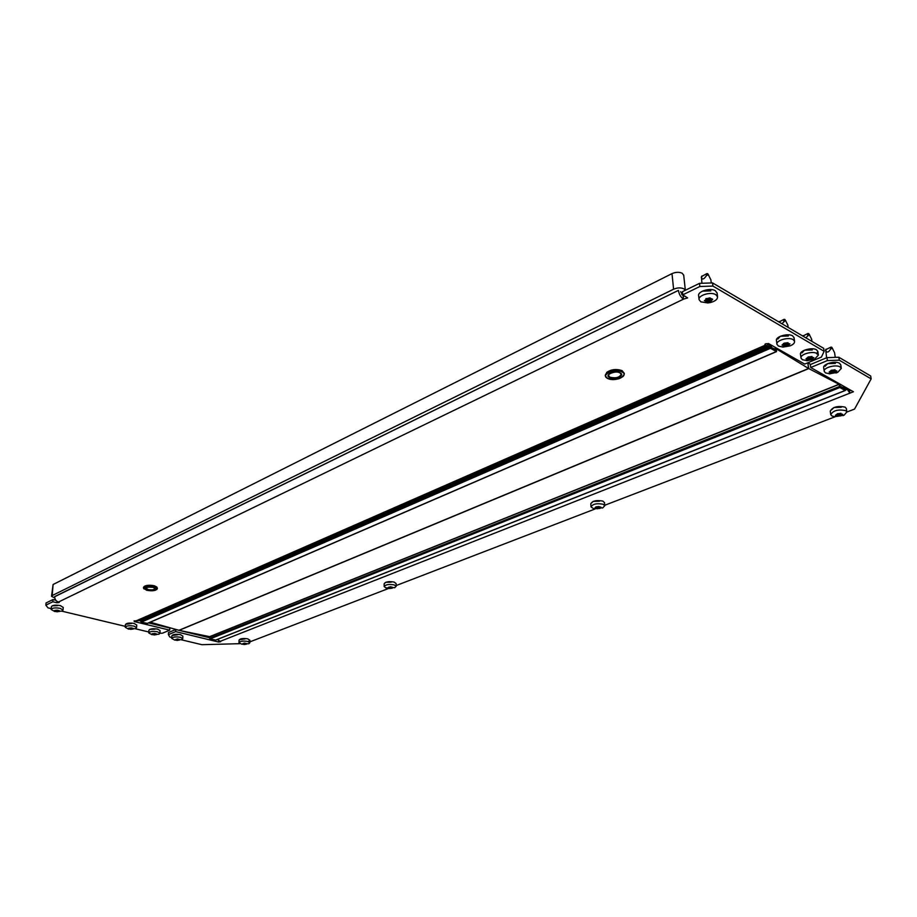 <?xml version="1.0" encoding="UTF-8"?>
<svg xmlns="http://www.w3.org/2000/svg" width="917" height="917" viewBox="0 0 917 917"><rect width="100%" height="100%" fill="white"/><g stroke="black" fill="none" stroke-linecap="round" stroke-linejoin="round"><path stroke-width="1.38" d="M812.29 349.95L804.45 350.202L801.882 352.953M125.732 624.294L131.44 623.526M788.333 336.012L780.356 336.264L777.822 339.084M824.131 351.303L823.695 348.334L712.543 282.906L712.91 286.07L824.131 351.303L821.403 357.103L804.702 364.095L768.71 343.657L765.672 343.76L765.087 345.25L766.967 345.549L768.251 343.485M138.146 620.717L134.031 620.969L134.444 621.6L169.702 630.162L162.458 633.2L159.948 633.269L157.495 631.767C152.703 631.022 149.792 631.412 148.772 632.936L151.981 634.69L158.985 634.197L159.948 633.223L160.074 630.598L157.632 629.131C152.841 628.386 149.941 628.775 148.909 630.3L148.772 632.81M169.702 630.162L169.794 628.065L148.646 622.907M139.923 619.938L139.877 620.775L138.696 620.477M55.811 600.245L52.991 599.558L46.033 602.962L45.85 605.163L47.982 607.856L51.226 608.624M685.228 296.26L683.165 296.019L683.497 299.148L687.624 297.91L682.741 294.85L699.854 286.505L699.499 283.353L682.408 291.709L682.741 294.85M699.499 283.353L712.543 282.906M52.2 605.816L57.496 605.667M712.91 286.07L699.854 286.505M52.991 599.558L52.808 601.77L56.934 602.767L59.192 602.48L58.459 602.033C55.983 601.151 54.722 599.351 54.688 596.6L678.408 290.38C679.073 294.323 680.781 297.246 683.497 299.148L58.459 602.033M52.808 601.77L45.85 605.163M61.817 611.158L125.308 626.357M135.28 628.753L148.818 631.996M710.824 290.884L702.376 291.17M149.861 629.337L154.916 629.2M680.632 291.64L683.165 296.019M54.768 597.93L51.535 596.314L52.2 595.546L673.605 289.199C677.434 287.594 680.872 287.48 683.922 288.844L685.286 290.299M51.547 596.188L53.094 584.507L671.989 273.621C675.795 272.005 679.222 271.89 682.259 273.277L683.738 275.352M682.672 294.139L681.744 294.598M55.135 596.497L676.941 291.09M769.787 346.523L768.813 345.973L139.877 620.775L140.817 621.004L769.787 346.523L769.466 344.093L770.475 348.288L776.516 351.612L776.378 348.884L775.415 348.334L775.415 349.709L770.956 347.188L770.44 344.643M140.817 621.004L141.241 622.184L147.339 623.377M150.228 622.219L178.93 630.3L808.576 368.474L807.774 362.811M776.218 348.792L808.576 368.474M775.106 349.526L775.197 348.07L776.355 348.735M771.231 347.337L775.381 349.411M771.22 345.09L771.506 347.211M768.813 345.973L768.503 343.566M701.837 276.418L706.812 273.587L708.474 274.905M701.929 283.261L701.516 278.023C702.605 279.811 704.245 279.009 706.399 275.616L708.291 274.71L710.881 279.8M710.95 301.338L707.374 301.98L704.348 300.604L705.769 299.985L705.815 298.839L709.643 297.956L712.647 299.24L710.95 301.338M717.128 293.188L715.363 290.735C710.388 287.445 697.344 291.423 698.651 295.778L699.052 299.355M715.822 294.678C710.847 291.4 697.78 295.366 699.098 299.71L700.863 301.842L707.878 302.942L710.469 302.53C715.26 301.223 717.621 299.309 717.541 296.776L715.822 294.678M391.215 582.157L385.702 582.306L384.693 583.281M599.512 501.221L593.207 501.404L591.625 502.929M239.44 639.734L245.103 638.931M841.267 407.274L834.012 407.503L831.559 409.888M172.201 635.504L177.829 634.736M835.376 363.396L827.673 363.636L825.082 366.319M851.205 390.493L849.44 390.31L849.876 393.152L853.418 391.754L810.72 367.511L827.398 360.576L826.962 357.63L810.296 364.588L810.72 367.511M826.962 357.63L838.849 357.252L839.296 360.186L827.398 360.576M846.884 412.031L854.552 409.085L871.15 378.87L870.692 375.993L838.849 357.252M178.655 630.231L175.743 629.521L168.499 632.547L168.396 634.633L169.805 637.017L171.777 637.487M179.377 630.403L209.592 637.774M217.031 639.596L217.799 639.779M175.743 629.521L175.651 631.607L218.487 642.015L220.642 641.717L217.535 639.39M175.651 631.607L168.396 634.633M181.383 639.791L201.878 644.697L240.128 643.665M249.848 641.877L388.361 588.554M396.144 585.562L595.179 508.935M604.716 505.267L835.055 416.776M871.15 378.87L839.296 360.186M249.504 640.536L248.782 641.201M848.042 388.705L849.44 390.31M846.059 387.57L849.876 393.152L220.091 641.384M215.655 640.066L209.993 638.931L209.638 636.753L839.021 384.406L840.293 386.435L844.293 388.693L844.121 386.47M845.451 390.08L846.208 389.782L845.336 389.289L844.981 386.963L845.119 390.47L839.892 387.513L839.021 384.406M843.422 386.08L843.732 388.12L840.247 386.149L839.009 384.269L808.76 368.577L807.774 362.834M807.934 362.765L810.651 364.439M808.76 368.577L179.113 630.346L209.638 636.65L839.009 384.269M846.208 389.782L845.852 387.455M826.068 349.526L830.871 347.142L832.349 348.254M826.595 357.79L825.873 351.073C827.157 352.873 828.75 352.197 830.642 349.068L832.304 348.208L834.55 352.632M835.032 372.634L831.696 373.185L829.14 372.061L831.467 370.262L835.089 369.895L835.238 370.766L836.854 370.881L835.032 372.634M840.797 364.943L839.525 363.258C835.284 360.427 822.434 364.106 823.695 367.751L824.2 371.19M835.995 372.99L837.725 372.336L841.313 368.393L840.075 366.926C835.846 364.106 822.973 367.774 824.234 371.408L825.506 372.898L830.091 373.872M803.017 335.966L807.854 333.49L809.379 334.648M805.814 337.811L809.31 334.579L811.614 339.118M812.026 359.418L807.843 359.9L805.997 358.811L808.324 356.954L812.003 356.575L812.175 357.47L813.826 357.596L812.026 359.418M816.726 353.87L817.826 351.394L816.508 349.813C812.141 346.901 799.246 350.638 800.507 354.421L800.999 357.882M812.221 360.072L814.388 359.326L818.365 355.108L817.047 353.538C812.668 350.638 799.762 354.363 801.034 358.123L802.386 359.728L807.694 360.725M779.118 321.913L784.001 319.345L785.548 320.537M781.892 323.724L785.456 320.434L787.829 325.111M788.162 345.709L783.909 346.202L782.006 345.067L784.31 343.141L788.047 342.763L788.242 343.68L789.938 343.818L788.162 345.709M794.076 337.823L792.632 335.874C788.127 332.871 775.186 336.665 776.47 340.585L776.928 344.081M793.159 339.645C788.643 336.654 775.69 340.448 776.963 344.345L778.407 346.053L782.912 347.096L790.11 345.869C793.262 344.551 794.752 343.038 794.569 341.33L793.159 339.645M840.923 415.837L837.049 416.261L835.376 415.321L837.588 413.727L841.004 413.407L841.141 414.186L842.654 414.266L840.923 415.837M846.368 408.65L845.176 407.159C837.645 405.612 832.67 406.953 830.24 411.16L830.722 414.461M845.715 410.656C838.172 409.131 833.186 410.461 830.745 414.644L831.937 415.974L834.642 416.731L844.11 415.16L846.872 411.962L845.715 410.656M843.01 415.642L844.11 415.16M599.959 508.408L596.658 508.74L594.915 508.007L595.832 507.009L598.629 506.528L601.025 507.239L599.959 508.408M604.521 502.722L602.916 501.118C596.589 499.925 592.542 500.808 590.777 503.742L590.995 506.711M603.157 504.27C596.829 503.078 592.783 503.96 591.007 506.883L593.471 508.603L602.893 507.789L604.75 505.703L603.157 504.27M602.274 508.052L602.893 507.789M59.296 611.49L56.659 611.742L54.63 611.181L54.653 610.458L57.335 610.206L59.376 610.722L59.296 611.49M63.227 607.467L60.35 605.587C55.375 604.784 52.384 605.163 51.375 606.745L51.157 609.346M60.132 608.338C55.146 607.535 52.154 607.914 51.146 609.496L54.779 611.524L61.875 611.135L63.021 610.069L60.132 608.338M132.988 629.096L128.54 628.821L128.667 628.145L131.28 627.904L133.171 628.374L132.988 629.096M136.736 625.107L134.191 623.457C129.354 622.7 126.431 623.09 125.411 624.626L125.251 627.159M134.042 626.116C129.205 625.371 126.271 625.761 125.251 627.285L128.563 629.108L135.578 628.638L136.587 627.641L134.042 626.116M156.383 634.69L152.004 634.415L152.153 633.762L154.755 633.521L156.601 633.979L156.383 634.69M179.228 640.146L174.918 639.883L177.68 639.011L179.468 639.447L179.228 640.146M182.861 636.192L180.523 634.667C175.777 633.945 172.889 634.335 171.857 635.836L171.743 638.335M180.408 637.269C175.651 636.558 172.763 636.948 171.731 638.438L174.86 640.146L181.83 639.619L182.758 638.679L180.408 637.269M246.318 644.273L242.099 644.021L244.38 643.126L246.65 643.585L246.318 644.273M249.894 640.272L247.762 638.862C243.039 638.152 240.128 638.553 239.05 640.089L238.982 642.565M247.705 641.442C242.971 640.731 240.059 641.143 238.982 642.668L241.882 644.261L248.954 643.677L249.825 642.748L247.705 641.442M392.167 588.244L387.604 587.923L390.424 586.811L392.774 587.373L392.167 588.244M396.11 583.613L394.184 582.077C388.819 581.172 385.472 581.745 384.143 583.797L384.177 586.467M394.562 587.786L396.155 586.295L394.218 584.897C388.854 584.003 385.507 584.576 384.189 586.605L386.137 588.015M764.961 344.219L765.087 345.25L136.014 620.912M134.49 620.843L134.444 621.6M57.049 601.403L56.934 602.767M671.989 273.621L673.605 289.199M53.094 584.507L52.2 595.546M144.026 588.978L143.488 588.118C144.76 586.066 148.371 585.55 154.331 586.559L157.38 588.542L156.761 589.528M146.697 590.284C156.314 591.007 158.813 589.86 154.182 586.846C144.508 586.112 142.02 587.258 146.697 590.284M154.331 585.791L156.876 587.052M157.403 588.095L154.365 585.929C148.405 584.92 144.794 585.447 143.522 587.499L143.499 587.946M153.185 587.304C156.578 589.516 154.744 590.353 147.694 589.826C144.267 587.614 146.101 586.777 153.185 587.304M146.009 587.682L147.843 589.539C151.844 590.204 154.262 589.86 155.111 588.485L154.927 588.072M144.164 586.502C146.456 585.126 149.815 584.886 154.239 585.768M607.077 378.079L605.346 375.993C607.73 371.018 613.358 369.54 622.219 371.557L624.328 373.838L622.998 376.566M607.788 378.48C614.894 382.263 629.761 375.512 621.978 371.97C614.78 368.118 599.89 375.03 607.788 378.48M624.294 373.379L622.15 370.755C613.29 368.737 607.673 370.216 605.289 375.191L605.323 375.649M620.075 372.841C625.784 375.431 614.894 380.395 609.667 377.621C603.89 375.076 614.803 370.021 620.075 372.841M609.152 374.01L608.452 375.649L609.908 377.208C615.846 378.549 619.617 377.552 621.222 374.216L620.282 372.955M606.653 372.44C611.192 369.368 616.27 368.749 621.864 370.571M140.794 621.543L769.89 347.268M141.241 622.184L770.475 348.288M146.903 623.571L776.286 351.578M710.411 301.475L709.987 297.83M708.772 298.518L709.105 301.487M708.554 301.578L708.233 298.77M706.984 298.564L707.374 301.98M706.033 298.506L706.354 301.338M706.491 301.876L706.113 298.483M706.021 301.154L705.884 299.916M711.145 299.114L711.283 300.283M711.053 300.547L710.881 299.091L711.053 300.547M706.399 275.616L706.812 273.587M701.516 278.023L701.929 275.994M218.533 640.559L218.487 642.015M845.119 390.47L215.277 640.215M839.342 386.55L209.58 638.301M839.892 387.513L209.993 638.931M834.516 372.76L834.103 369.952M833.026 370.514L833.37 372.783M832.854 372.864L832.498 370.491M831.261 370.239L831.696 373.185M830.71 371.454L830.882 372.657L830.71 371.454M830.619 372.508L830.47 371.557M835.032 369.803L835.158 370.651L835.032 369.803M835.353 370.8L835.502 371.775M835.261 372.015L834.917 369.734M834.871 369.723L835.284 372.451M830.642 349.068L830.871 347.142M825.873 351.073L826.114 349.148M811.511 359.544L811.087 356.575M809.986 357.183L810.319 359.567M809.803 359.647L809.459 357.206M808.209 356.931L808.645 359.98M807.51 359.281L807.373 358.283M811.969 356.507L812.084 357.355M812.324 357.515L812.473 358.524M807.59 335.45L807.854 333.49M802.994 336.149L803.074 335.576M787.634 345.835L787.21 342.706M786.087 343.348L786.431 345.858M785.903 345.938L785.56 343.428M784.31 343.141L784.734 346.282M783.542 343.462L783.645 344.265M783.554 345.56L783.416 344.505M788.345 345.021L788.15 343.554M788.437 343.726L788.586 344.781M788.024 342.706L788.402 345.503M783.703 321.317L784.001 319.345M779.095 322.085L779.186 321.5M840.442 415.94L840.075 413.452M839.055 413.957L839.364 415.974M838.872 416.043L838.562 413.945M837.393 413.705L837.783 416.318M836.866 414.793L837.026 415.86L836.866 414.793M836.774 415.733L836.648 414.885M840.958 413.315L841.072 414.083L840.958 413.315M841.256 414.209L841.382 415.08M841.153 415.286L840.843 413.258M840.797 413.246L841.164 415.665M599.558 508.499L599.443 506.963M598.423 506.654L598.56 508.545M598.159 508.603L598.022 506.86M597.196 506.986L597.322 508.786M596.348 506.814L596.474 508.477M596.658 508.74L596.52 506.849M596.21 508.362L596.096 506.814M600.027 507.204L600.073 507.858M58.126 610.665L58.046 611.616M57.737 611.662L57.817 610.619M57.393 610.264L57.278 611.777M56.281 610.481L56.201 611.57M56.659 611.742L56.785 610.137M55.891 611.501L55.971 610.55M131.853 628.34L131.796 629.222M131.498 629.257L131.555 628.168M131.108 627.824L131.016 629.36M130.076 628.225L130.019 629.177M130.432 629.337L130.501 628.007M129.733 629.119L129.79 628.214M155.248 633.934L155.214 634.816M154.904 634.851L154.962 633.727M154.503 633.429L154.423 634.954M153.506 633.842L153.46 634.77M153.85 634.919L153.907 633.67M153.185 634.702L153.231 633.819M178.104 639.401L178.07 640.272M177.772 640.307L177.818 639.16M177.348 638.92L177.279 640.398M176.385 639.332L176.339 640.226M176.717 640.375L176.763 639.195M176.075 640.169L176.11 639.298M245.206 643.436L245.183 644.399M244.873 644.433L244.919 643.126M244.403 643.115L244.369 644.525M243.509 643.459L243.486 644.353M243.807 644.491L243.842 643.447M243.223 644.296L243.246 643.413M391.834 588.313L391.811 587.338M390.894 586.765L390.917 588.37M390.573 588.416L390.55 586.765M389.92 587.109L389.943 588.542M389.037 587.144L389.06 588.313M389.335 588.508L389.324 587.189M388.797 588.233L388.774 587.098M766.967 345.549L137.963 620.798M685.331 290.276L683.704 275.054M143.533 587.316C144.714 585.333 148.302 584.817 154.297 585.757L157.38 588.542C156.142 590.731 152.566 591.316 146.651 590.284L143.488 588.118M145.78 588.072L145.769 588.187C145.539 587.247 147.992 586.949 153.128 587.316L155.111 588.485M605.289 375.191C607.604 370.055 613.198 368.519 622.047 370.571L624.328 373.838C622.013 378.962 616.442 380.509 607.616 378.492L605.346 375.993M608.441 375.42L608.452 375.649C606.194 374.984 615.571 370.078 619.903 372.852L621.222 374.216M147.144 623.549L776.516 351.612M707.66 273.633L708.726 275.249M707.878 302.942L710.469 302.53M710.87 279.651L711.248 282.952M717.083 292.832L717.541 296.776M701.711 276.212L701.276 277.438M845.314 390.504L215.484 640.204M831.627 347.165L832.613 348.586M829.186 373.838L837.725 372.336M834.539 352.506L835.261 357.366M840.763 364.737L841.313 368.393M825.873 349.354L825.518 350.477M808.634 333.524L809.642 334.98M806.444 360.713L814.388 359.326M811.591 338.992L811.946 341.411M817.826 351.394L818.365 355.108M784.792 319.38L785.812 320.893M782.912 347.096L790.11 345.869M787.806 324.973L788.139 327.403M794.042 337.559L794.569 341.33M846.345 408.466L846.872 411.962M604.509 502.562L604.75 505.703M54.997 598.767L54.894 600.027M63.239 607.329L63.021 610.069M136.736 624.993L136.587 627.641M152.107 622.746L152.05 623.732M157.609 624.294L157.564 625.085M174.918 629.177L174.895 629.876M182.873 636.077L182.758 638.679M249.894 640.169L249.825 642.748M385.702 587.877L394.929 587.637M396.11 583.476L396.155 586.295"/></g></svg>
